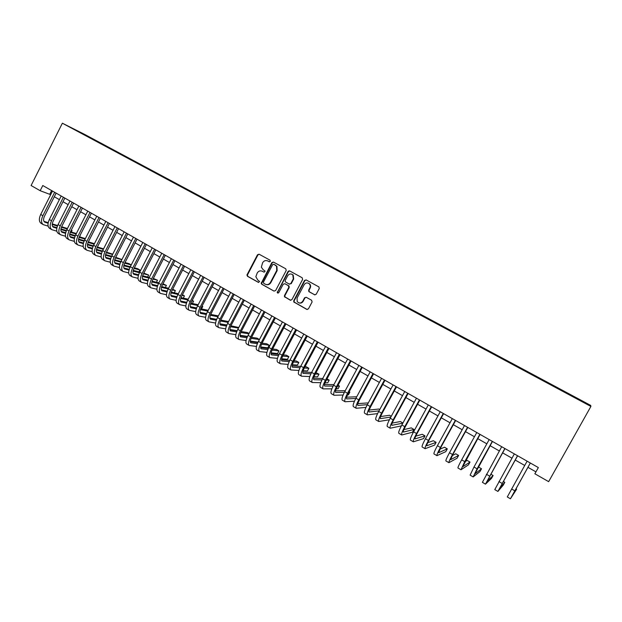 <?xml version="1.0" encoding="UTF-8"?>
<svg xmlns="http://www.w3.org/2000/svg" width="622" height="622" viewBox="0 0 622 622"><rect width="100%" height="100%" fill="white"/><g stroke="black" fill="none" stroke-linecap="round" stroke-linejoin="round"><path stroke-width="0.93" d="M270.345 261.364L270.026 260.19L259.094 254.211L257.492 254.763L246.942 274.978L247.502 276.3L258.363 282.365L259.592 281.463L257.765 280.024L255.852 276.728L257.22 273.004C258.542 270.967 260.26 270.391 262.367 271.278L263.782 272.063L264.91 271.682L264.988 271.005L263.184 269.73L261.341 267.165L262.632 262.709C263.953 260.665 265.68 260.089 267.794 260.968L269.209 261.745L270.345 261.364M580.481 400L584.283 402.139L580.481 400M314.538 294.789L316.209 294.253L319.242 288.546L318.946 286.944L306.141 279.923L304.485 280.468L293.763 300.683L293.786 301.95L306.77 309.391L308.442 308.862L312.096 301.989L311.622 300.263L306.226 297.277L304.562 297.814L302.758 301.211C300.97 303.466 299.112 303.59 297.192 301.569L297.075 298.055L304.135 284.744C305.542 282.761 307.214 282.419 309.157 283.702C310.324 284.899 310.557 286.291 309.842 287.877L308.66 290.101L308.846 291.601L314.911 294.921M62.371 123.21L31.1 185.519L40.173 190.713L42.778 185.527L538.349 467.573L534.873 473.777L548.643 481.653L590.9 406.43L62.371 123.21L84.623 134.391L590.682 405.404L590.9 406.43M286.221 270.477L285.762 268.79L273.47 262.072L271.853 262.616L261.193 283.375L261.776 284.27L273.991 291.088L275.616 290.56L286.221 270.477M289.697 270.935L302.16 277.746L302.619 279.449L291.92 299.648L290.272 300.177L284.472 296.694L284.503 295.512L288.818 287.348L288.359 285.653L284.845 283.71L283.204 284.246L278.726 292.721L277.218 292.667L288.056 271.48L289.697 270.935M85.424 134.99L92.134 138.512L85.424 134.99M571.26 395.631L571.571 395.265L95.213 140.137L90.82 138.372M571.424 395.351L585.535 403.281L570.918 395.631L77.999 131.506L91.193 138.123M40.173 190.713L50.685 194.67M54.301 196.731L59.378 199.639M62.993 201.699L68.148 204.646M71.763 206.706L76.988 209.692M80.596 211.752L85.89 214.784M89.498 216.845L94.871 219.908M98.478 221.968L103.928 225.086M107.52 227.139L113.049 230.295M116.648 232.348L122.254 235.551M125.838 237.604L131.53 240.854M135.114 242.899L140.883 246.195M144.459 248.24L150.306 251.583M153.883 253.62L159.815 257.01M163.384 259.047L169.402 262.484M172.963 264.521L179.066 268.012M182.627 270.041L188.816 273.579M192.369 275.608L198.643 279.192M202.189 281.214L208.557 284.853M212.094 286.874L218.555 290.567M222.085 292.581L228.639 296.329M232.162 298.342L238.801 302.137M242.323 304.142L249.057 307.991M252.571 309.997L259.405 313.9M262.912 315.906L269.839 319.863M273.338 321.862L280.367 325.874M283.85 327.864L290.979 331.938M294.463 333.928L301.693 338.057M305.161 340.04L312.493 344.23M315.96 346.205L323.393 350.458M326.845 352.433L334.395 356.74M337.839 358.707L345.49 363.077M348.926 365.044L356.686 369.476M360.107 371.435L367.983 375.929M371.396 377.881L379.381 382.444M382.787 384.388L390.888 389.014M394.278 390.95L402.496 395.646M405.878 397.575L414.213 402.341M417.58 404.261L426.039 409.089M429.39 411.01L437.966 415.908M441.309 417.821L450.017 422.789M453.345 424.694L462.169 429.732M465.489 431.629L474.446 436.745M477.743 438.634L486.832 443.82M490.12 445.702L499.334 450.966M502.607 452.839L511.96 458.181M515.218 460.039L524.711 465.458M527.954 467.316L535.939 471.873M51.626 190.557L49.807 194.165M94.979 140.603L95.213 140.137M585.566 402.924L585.108 403.048M269.489 261.831L267.6 260.867M262.056 271.13L264.101 272.156M259.203 254.274L257.92 254.934L247.377 275.126L247.945 276.44L258.721 282.458M273.556 262.119L272.265 262.779L261.613 283.515L262.204 284.402L273.991 291.088M273.789 264.249L272.654 264.63L263.417 282.17L263.728 283.352L265.229 284.184C267.343 285.086 269.069 284.518 270.407 282.474L276.743 270.461L276.526 266.177L274.014 264.342M266.092 284.526C268.074 285.109 269.653 284.472 270.827 282.613L270.407 282.474M274.201 264.412L276.938 266.34L277.148 270.617L270.827 282.613M284.868 283.718L288.756 285.786L289.214 287.481L284.899 295.629L284.868 296.811L290.707 300.317M289.759 270.974L288.452 271.635L277.669 292.037L277.948 293.195M293.304 278.874L292.814 274.901C290.878 273.439 289.168 273.734 287.675 275.779L285.21 280.444L285.257 281.758L289.191 284.083L290.832 283.546L293.304 278.874L293.693 279.014L293.203 275.048L291.889 274.24M289.557 284.215L290.832 283.546M293.693 279.014L291.22 283.686M308.356 283.181L309.531 283.834C310.697 285.031 310.922 286.423 310.207 288.009L309.025 290.225L309.22 291.726L314.895 294.914M299.151 302.953C300.83 303.419 302.16 302.875 303.132 301.328L302.758 301.211M306.195 297.262L304.935 297.93L303.132 301.328M306.18 279.947L304.858 280.608L294.152 300.791L294.175 302.067L307.221 309.538M43.066 224.503L41.176 223.391C38.937 221.79 38.782 218.804 40.71 214.45L52.505 191.055M48.135 226.136L43.315 224.651C41.083 223.049 40.935 220.064 42.864 215.71L54.674 192.291M56.128 193.123L44.473 216.215C43.19 219.123 43.291 221.105 44.776 222.178L48.096 223.22M52.194 224.464L57.418 226.05M61.415 227.263L67.192 229.013M71.219 230.233L72.028 230.482L71.305 230.062M43.952 221.362L48.205 222.653M52.256 223.889L57.621 225.522M61.625 226.742L67.44 228.515M71.258 231.998L72.028 230.482L71.312 232.014M51.657 229.549L49.744 228.422C47.544 226.836 47.412 223.858 49.356 219.496L61.213 196.016M56.796 231.174L51.898 229.689C49.706 228.103 49.581 225.125 51.525 220.756L63.397 197.26M64.828 198.076L53.119 221.253C51.82 224.161 51.906 226.151 53.368 227.209L56.796 228.266M60.894 229.487L66.227 231.081M70.224 232.278L76.109 234.043M52.551 226.385L56.913 227.691M60.964 228.904L66.445 230.552M70.457 231.757L76.374 233.53M79.499 236.842L80.285 235.287L79.538 236.85M60.318 234.626L58.39 233.491C56.221 231.928 56.112 228.95 58.064 224.573L69.983 201.007M65.528 236.259L60.559 234.766C58.398 233.203 58.297 230.233 60.256 225.848L72.191 202.267M73.606 203.067L61.827 226.33C60.521 229.246 60.591 231.228 62.029 232.278L65.574 233.351M69.664 234.556L75.106 236.158M79.111 237.34L85.105 239.105M61.22 231.438L65.699 232.768M69.742 233.958L75.34 235.614M79.352 236.803L85.369 238.576M69.05 239.75L67.09 238.607C64.96 237.052 64.875 234.082 66.849 229.689L78.831 206.045M74.329 241.375L69.283 239.89C67.153 238.343 67.083 235.373 69.058 230.98L81.054 207.313M82.446 208.106L70.605 231.446C69.291 234.37 69.337 236.352 70.76 237.386L74.415 238.475M78.504 239.657L84.063 241.266M88.075 242.432L94.179 244.197M69.959 236.539L74.554 237.876M78.59 239.05L84.304 240.714M88.332 241.88L94.451 243.661M77.843 244.912L75.868 243.754C73.769 242.222 73.715 239.26 75.697 234.852L87.756 211.122M83.208 246.53L78.077 245.052C75.985 243.521 75.938 240.558 77.921 236.15L89.996 212.397M91.364 213.175L79.453 236.601C78.131 239.54 78.162 241.515 79.554 242.533L83.332 243.645M87.414 244.804L93.098 246.421M97.118 247.564L103.33 249.329M103.579 248.839L97.39 246.996M78.761 241.678L83.472 243.031M87.515 244.182L93.347 245.845M86.715 250.122L84.716 248.948C82.656 247.439 82.625 244.469 84.623 240.053L96.744 216.238M92.157 251.731L86.94 250.254C84.887 248.746 84.864 245.783 86.862 241.359L98.999 217.521M100.352 218.291L88.378 241.795C87.041 244.741 87.057 246.724 88.425 247.727L92.32 248.847M96.394 249.982L102.202 251.607M106.23 252.726L112.559 254.491M112.722 254.165L106.517 252.151M87.64 246.864L92.476 248.217M96.511 249.352L102.467 251.016M95.648 255.362L93.634 254.18C91.605 252.688 91.605 249.725 93.619 245.293L105.81 221.393M101.176 256.964L95.874 255.494C93.86 254.009 93.86 251.047 95.881 246.615L108.08 222.692M109.41 223.446L97.366 247.035C96.021 249.997 96.021 251.964 97.366 252.96L101.386 254.095M105.46 255.207L111.392 256.824M115.428 257.928L121.865 259.685M121.943 259.529L115.723 257.345M96.589 252.081L101.549 253.449M105.585 254.553L111.672 256.225M104.659 260.649L102.622 259.452C100.632 257.99 100.655 255.028 102.684 250.58L114.946 226.595M110.273 262.243L104.877 260.781C102.902 259.32 102.933 256.357 104.962 251.91L117.239 227.901M118.538 228.647L106.432 252.322C105.071 255.284 105.056 257.259 106.378 258.239L110.522 259.374M114.596 260.462L120.652 262.087M124.703 263.168L131.172 264.902L129.003 263.642L125.014 262.562M105.608 257.345L110.7 258.713M114.736 259.802L120.948 261.473M130.231 266.737L131.172 264.902M113.74 265.983L111.68 264.77C109.736 263.324 109.783 260.369 111.828 255.906L124.151 231.843M119.44 267.561L113.958 266.107C112.022 264.669 112.077 261.714 114.121 257.251L126.468 233.157M127.743 233.888L115.568 257.648C114.199 260.618 114.168 262.585 115.459 263.557L119.735 264.708M123.801 265.765L129.998 267.382M134.057 268.447L139.88 269.964L137.695 268.696L134.383 267.825M114.697 262.655L119.922 264.023M123.965 265.089L130.309 266.752M138.908 271.861L139.88 269.964M122.899 271.355L120.816 270.135C118.903 268.704 118.981 265.757 121.041 261.279L133.442 237.122M128.692 272.918L123.109 271.48C121.212 270.057 121.29 267.11 123.358 262.632L135.775 238.451M137.027 239.167L124.781 263.013C123.405 265.998 123.35 267.965 124.618 268.914L129.026 270.072M133.092 271.106L139.429 272.724M143.495 273.758L148.658 275.072L143.83 273.12M123.871 267.996L129.228 269.373M133.263 270.414L139.748 272.071M147.647 277.023L148.658 275.072M132.128 276.774L130.029 275.538C128.155 274.131 128.256 271.184 130.34 266.698L142.803 242.456M138.014 278.322L132.338 276.899C130.48 275.499 130.589 272.553 132.673 268.059L145.159 243.793M146.388 244.493L134.072 268.424C132.68 271.417 132.61 273.385 133.847 274.318L138.395 275.476M142.461 276.487L148.938 278.096M153.02 279.107L157.498 280.219L153.362 278.446M133.108 273.392L138.605 274.761M142.656 275.771L149.272 277.428M156.456 282.233L157.498 280.219M141.443 282.24L139.312 280.988C137.478 279.605 137.61 276.666 139.701 272.156L152.242 247.828M147.422 283.764L141.645 282.357C139.818 280.981 139.958 278.042 142.057 273.532L154.614 249.173M155.819 249.865L143.433 273.882C142.034 276.883 141.94 278.843 143.161 279.768L147.842 280.926M151.908 281.914L158.532 283.508M162.622 284.495L166.408 285.405L162.98 283.811M142.43 278.827L148.067 280.195M152.118 281.175L158.882 282.816M165.335 287.481L166.408 285.405M150.819 287.745L148.674 286.478C146.878 285.117 147.041 282.186 149.148 277.669L161.759 253.24M156.907 289.246L151.022 287.862C149.241 286.509 149.404 283.57 151.527 279.053L164.154 254.608M165.335 255.277L152.88 279.387C151.465 282.396 151.356 284.355 152.545 285.257L157.374 286.423M161.44 287.372L168.204 288.95M172.317 289.914L175.388 290.63L172.675 289.214M151.83 284.301L157.615 285.661M161.666 286.618L168.578 288.243M174.277 292.775L175.388 290.63M160.282 293.296L158.105 292.021C156.355 290.684 156.55 287.745 158.672 283.22L171.361 258.705M166.471 294.774L160.476 293.413C158.742 292.076 158.937 289.144 161.067 284.612L173.771 260.082M174.93 260.735L162.396 284.93C160.974 287.955 160.841 289.906 162 290.801L166.984 291.959M171.05 292.876L177.978 294.439M182.09 295.364L184.439 295.893L182.425 294.727M161.3 289.821L167.24 291.174M171.299 292.099L178.351 293.708M183.28 298.117L184.439 295.893M169.822 298.894L167.621 297.604C165.911 296.29 166.136 293.359 168.282 288.818L181.033 264.21M176.119 300.34L170.016 299.003C168.313 297.697 168.539 294.774 170.692 290.225L183.467 265.594M184.602 266.239L171.999 290.528C170.56 293.553 170.412 295.504 171.54 296.383L176.671 297.534M180.753 298.42L187.828 299.959M191.957 300.854L193.559 301.203L192.19 300.403M170.856 295.388L176.951 296.725M181.018 297.619L188.225 299.205M192.361 303.505L193.559 301.203M179.439 304.539L177.216 303.233C175.552 301.942 175.801 299.019 177.962 294.463L190.798 269.769M185.854 305.954L179.626 304.648C177.97 303.365 178.226 300.442 180.396 295.878L193.248 271.161M194.352 271.791L181.678 296.165C180.232 299.205 180.061 301.157 181.157 302.012L186.452 303.147M190.534 304.002L197.773 305.511M201.909 306.374L202.756 306.553L202.033 306.133M180.497 301.001L186.748 302.323M190.822 303.178L198.185 304.733M201.505 308.94L202.756 306.553M189.135 310.23L186.888 308.909C185.27 307.649 185.55 304.726 187.727 300.154L200.634 275.367M195.673 311.606L189.321 310.339C187.712 309.08 188 306.164 190.184 301.584L203.106 276.774M204.187 277.389L191.436 301.857C189.974 304.904 189.788 306.848 190.861 307.688L196.311 308.815M200.401 309.624L207.81 311.109M190.208 306.662L196.63 307.952M200.719 308.784L208.23 310.3M218.376 315.89L210.702 314.421L212.016 311.949M198.916 315.968L196.645 314.631C195.067 313.395 195.378 310.479 197.578 305.892L210.563 281.02M205.579 317.306L199.094 316.077C197.532 314.841 197.85 311.925 200.051 307.338L213.051 282.435M214.1 283.033L201.279 307.587C199.81 310.65 199.6 312.586 200.642 313.418L206.263 314.514M210.36 315.292L217.941 316.73M200.012 312.361L206.597 313.628M216.666 319.327L209.894 318.091M208.782 321.761L206.481 320.408C204.949 319.195 205.291 316.287 207.507 311.684L220.569 286.711M215.57 323.043L208.953 321.862C207.429 320.649 207.787 317.741 210.003 313.138L223.08 288.142M224.107 288.725L211.2 313.371C209.723 316.442 209.49 318.378 210.5 319.187L216.3 320.26M220.413 320.999L228.157 322.39M228.585 321.582L220.779 320.097M209.894 318.114L216.666 319.343M226.867 324.987L219.854 323.782M218.726 327.592L216.402 326.231C214.917 325.042 215.29 322.142 217.521 317.523L230.661 292.457M225.654 328.828L218.89 327.693C217.42 326.511 217.801 323.611 220.04 318.993L233.203 293.903M234.191 294.47L221.214 319.203C219.722 322.282 219.465 324.217 220.445 325.011L226.431 326.052M230.552 326.744L238.483 328.082M238.778 327.514L230.949 325.811M219.861 323.906L226.812 325.104M237.161 330.679L229.907 329.512M228.756 333.478L226.4 332.101C224.962 330.935 225.374 328.043 227.629 323.409L240.846 298.249M235.824 334.652L228.919 333.579C227.489 332.42 227.909 329.528 230.163 324.886L243.404 299.711M244.368 300.255L231.306 325.088C229.806 328.175 229.526 330.111 230.474 330.881L236.648 331.884M240.784 332.529L248.901 333.796M249.057 333.501L247.424 332.552L241.219 331.557M229.915 329.753L237.06 330.896M247.564 336.393L240.069 335.281M238.871 339.418L236.492 338.018C235.1 336.883 235.544 333.998 237.814 329.349L251.109 304.096M246.094 340.522L239.027 339.511C237.651 338.384 238.102 335.491 240.372 330.842L253.69 305.565M254.623 306.094L241.492 331.021C239.975 334.123 239.672 336.043 240.59 336.805L246.965 337.754M251.117 338.352L259.421 339.55L257.049 338.15L251.591 337.342M240.061 335.647L247.408 336.727M258.068 342.147L250.316 341.097M249.072 345.404L246.662 343.989C245.325 342.885 245.799 340.001 248.092 335.336L261.465 309.989M256.458 346.431L249.22 345.49C247.898 344.394 248.38 341.509 250.674 336.844L264.07 311.474M288.414 271.62L288.958 270.819M264.98 311.987L251.762 337.007C250.231 340.117 249.912 342.038 250.798 342.776L257.376 343.663M261.551 344.215L269.186 345.21L266.745 343.795L262.056 343.165M250.293 341.587L257.85 342.598M269.186 345.21L267.802 347.815L260.672 346.944M259.358 351.446L256.925 350.015C255.634 348.934 256.147 346.057 258.457 341.385L271.915 315.937M266.916 352.379L259.506 351.531C258.231 350.458 258.744 347.581 261.061 342.901L274.543 317.43M275.414 317.928L262.119 343.041C260.579 346.159 260.229 348.079 261.084 348.794L267.88 349.618M272.086 350.108L278.983 350.909L276.526 349.478L272.63 349.012M260.61 347.574L268.385 348.507M278.983 350.909L277.591 353.521L271.13 352.829M269.738 357.533L267.281 356.087C266.037 355.038 266.581 352.169 268.906 347.473L282.45 321.932M277.482 358.365L269.878 357.619C268.65 356.569 269.202 353.7 271.534 349.004L285.101 323.44M285.941 323.922L272.568 349.129C271.013 352.262 270.648 354.175 271.464 354.874L278.485 355.613M282.722 356.041L288.857 356.663L286.384 355.216L283.305 354.898M271.029 353.607L279.037 354.447M288.857 356.663L287.465 359.283L281.696 358.754M280.203 363.676L277.715 362.214C276.526 361.195 277.109 358.326 279.457 353.623L293.079 327.981M288.142 364.391L280.343 363.753C279.169 362.743 279.752 359.881 282.108 355.17L295.753 329.505M296.57 329.971L283.111 355.271C281.541 358.412 281.144 360.317 281.929 361.001L289.199 361.646M293.46 362.004L298.817 362.455L296.321 361.001L294.089 360.807M281.533 359.695L289.782 360.426M298.817 362.455L297.417 365.083L292.371 364.71M290.762 369.872L288.25 368.395C287.115 367.4 287.729 364.546 290.093 359.827L303.808 334.084M298.91 370.455L290.894 369.95C289.774 368.963 290.396 366.109 292.768 361.382L306.498 335.623M307.284 336.067L293.74 361.468C292.161 364.616 291.741 366.521 292.488 367.182L300.014 367.711M304.321 367.999L308.854 368.294L306.343 366.832L304.99 366.739M292.138 365.822L300.644 366.428M308.854 368.294L307.447 370.937L303.163 370.696M301.413 376.123L298.871 374.631C297.79 373.666 298.443 370.821 300.83 366.078L314.623 340.242M309.787 376.551L301.538 376.201C300.473 375.245 301.134 372.391 303.528 367.656L317.344 341.789M318.091 342.217L304.461 367.719C302.867 370.875 302.432 372.772 303.139 373.418L310.938 373.814M328.991 348.421L315.284 374.024L318.985 374.187L315.999 372.687M302.836 372.003L311.622 372.461M318.985 374.187L317.562 376.839L314.063 376.707M312.158 382.429L309.585 380.921C308.559 379.988 309.251 377.142 311.653 372.391L325.539 346.454M320.773 382.678L312.283 382.499C311.264 381.574 311.964 378.736 314.374 373.977L328.284 348.017M315.284 374.024C313.675 377.189 313.208 379.086 313.885 379.708L321.971 379.941M326.379 380.058L329.186 380.128L327.017 378.86M313.628 378.238L322.709 378.518M329.186 380.128L327.763 382.787L325.088 382.748M322.997 388.789L320.4 387.265C319.428 386.363 320.151 383.525 322.577 378.759L336.549 352.721M331.884 388.836L323.113 388.859C322.157 387.965 322.896 385.135 325.329 380.361L339.317 354.299M340.001 354.688L326.2 380.384C324.575 383.564 324.085 385.453 324.723 386.052L333.128 386.099M337.583 386.114L339.48 386.114L338.034 385.275M324.528 384.513L333.921 384.59M339.48 386.114L338.041 388.789L336.245 388.804M333.936 395.211L331.301 393.664C330.383 392.793 331.153 389.971 333.602 385.189L347.659 359.049M343.111 395.017L334.045 395.273C333.143 394.41 333.921 391.588 336.37 386.798L350.45 360.636M351.096 361.001L337.217 386.798C335.577 389.986 335.064 391.876 335.662 392.451L344.401 392.28M348.919 392.179L349.859 392.155L349.152 391.743M335.53 390.834L345.257 390.678M349.859 392.155L348.413 394.838L347.527 394.861M344.969 401.688L342.302 400.125C341.447 399.285 342.255 396.463 344.72 391.666L358.871 365.425M354.462 401.206L345.07 401.742C344.23 400.918 345.047 398.103 347.519 393.298L361.685 367.034M362.299 367.377L348.328 393.275C346.672 396.478 346.127 398.352 346.695 398.912L355.8 398.477M346.641 397.201L356.725 396.758M356.103 408.219L353.405 406.632C352.604 405.832 353.452 403.025 355.947 398.212L370.183 371.863M365.954 407.41L356.196 408.273C355.411 407.48 356.266 404.673 358.762 399.853L373.021 373.48M373.597 373.806L359.539 399.806C357.875 403.017 357.3 404.891 357.821 405.427L367.338 404.673M368.302 402.893L357.86 403.616M367.33 414.812L364.609 413.21C363.87 412.44 364.756 409.641 367.268 404.813L381.597 378.363M377.593 413.607L367.423 414.858C366.7 414.096 367.594 411.305 370.113 406.469L384.466 379.995M385.002 380.299L370.852 406.399C369.173 409.618 368.574 411.484 369.056 411.997L379.016 410.87M379.739 409.54L378.852 409.027L369.188 410.061M378.666 421.459L375.906 419.842C375.229 419.104 376.154 416.312 378.689 411.469L393.112 384.917M389.388 419.772L378.751 421.506C378.083 420.783 379.023 417.992 381.566 413.14L396.004 386.565M396.509 386.845L382.266 413.055C380.571 416.281 379.949 418.139 380.384 418.629L390.849 417.043M391.277 416.258L389.559 415.263L380.633 416.553M390.103 428.169L387.312 426.536C386.697 425.829 387.661 423.053 390.219 418.194L404.735 391.533M401.361 425.899L390.181 428.216C389.574 427.524 390.554 424.748 393.12 419.881L407.659 393.197M408.118 393.454L393.788 419.764C392.078 423.007 391.425 424.857 391.821 425.324L402.838 423.17M402.916 423.03L400.358 421.545L392.202 423.069M401.641 434.941L398.819 433.285C398.267 432.624 399.277 429.849 401.859 424.974L416.468 398.204M419.834 400.125L405.412 426.544C403.686 429.794 403.002 431.637 403.359 432.08L413.995 429.475L412.495 432.212L401.711 434.988C401.174 434.327 402.193 431.559 404.782 426.676L419.415 399.884M413.995 429.475L411.259 427.882L403.903 429.608M413.288 441.776L410.427 440.104C409.937 439.474 410.994 436.714 413.599 431.816L428.301 404.945M431.66 406.858L417.144 433.378C415.403 436.636 414.695 438.479 415.006 438.899L425.005 435.882L423.496 438.634L413.35 441.814C412.876 441.192 413.941 438.432 416.553 433.542L431.279 406.64M425.005 435.882L422.245 434.28L415.745 436.154M425.036 448.672L422.151 446.977C421.724 446.386 422.828 443.634 425.448 438.728L440.252 411.748M443.603 413.653L428.986 440.275C427.228 443.548 426.49 445.383 426.754 445.772L436.108 442.351L434.591 445.103L425.098 448.711C424.686 448.128 425.798 445.375 428.434 440.462L443.261 413.459M436.108 442.351L433.324 440.726L427.734 442.693M436.901 455.638L433.977 453.92C433.62 453.368 434.762 450.623 437.414 445.702L452.311 418.614M455.646 420.511L440.936 447.241L438.619 452.715L447.311 448.866L445.787 451.634L436.947 455.669C436.605 455.117 437.764 452.381 440.423 447.451L455.343 420.34M447.311 448.866L444.505 447.234L439.909 449.185M448.866 462.659L445.912 460.925C445.624 460.404 446.814 457.675 449.488 452.738L464.486 425.541M467.806 427.431L452.995 454.27L450.585 459.72L458.616 455.444L457.077 458.22L448.913 462.69C448.641 462.177 449.846 459.456 452.521 454.511L467.55 427.283M458.616 455.444L455.778 453.796L452.287 455.584M460.949 469.75L457.955 467.993C457.738 467.519 458.974 464.797 461.672 459.845L476.771 432.531M480.083 434.413L462.667 466.795L470.014 462.076L468.467 464.867L460.988 469.773L464.735 461.625L479.865 434.288M470.014 462.076L467.153 460.412L464.945 461.773M473.148 476.911L470.115 475.13L473.98 467.013L489.18 439.591M492.468 441.464L474.858 473.933L481.514 468.77L479.959 471.569L473.171 476.926L477.066 468.817L492.297 441.363M481.514 468.77L478.629 467.091L477.991 467.557M504.978 448.586L487.166 481.14L493.114 475.519L491.551 478.326L485.479 484.149L482.392 482.338L501.697 446.72M485.479 484.149L504.846 448.509M493.114 475.519L490.758 474.151M497.88 491.427L494.778 489.607L514.34 453.912M517.605 455.771L499.59 488.41L504.815 482.33L503.245 485.152L497.895 491.434L517.52 455.724M504.815 482.33L503.284 481.436M530.348 463.025L512.139 495.75L516.625 489.203L510.429 498.79L507.288 496.947L527.106 461.174M510.429 498.79L530.309 463.001M516.625 489.203L515.933 488.799M268.206 261.131L267.794 260.968M262.787 271.433L262.367 271.278M247.945 276.44L247.502 276.3M247.509 274.776L247.066 274.629M257.92 254.934L257.492 254.763M262.204 284.402L261.776 284.27M261.761 282.722L261.333 282.59M272.265 262.779L271.853 262.616M277.148 270.617L276.743 270.461M275.702 265.236L275.297 265.073M290.661 300.294L290.272 300.177M285.358 297.332L284.962 297.215M284.899 295.629L284.503 295.512M289.214 287.481L288.818 287.348M288.756 285.786L288.359 285.653M285.241 283.842L284.845 283.71M277.669 292.037L277.264 291.905M288.452 271.635L288.056 271.48M294.618 302.502L294.229 302.393M294.152 300.791L293.763 300.683M40.71 214.45L42.864 215.71M44.341 221.86L45.103 222.311M49.356 219.496L51.525 220.756M52.94 226.898L53.686 227.333M58.064 224.573L60.256 225.848M61.609 231.967L62.348 232.403M66.849 229.689L69.058 230.98M70.34 237.083L71.071 237.511M75.697 234.852L77.921 236.15M79.149 242.238L79.865 242.658M84.623 240.053L86.862 241.359M88.021 247.432L88.728 247.844M93.619 245.293L95.881 246.615M96.97 252.672L97.662 253.076M102.684 250.58L104.962 251.91M105.989 257.951L106.673 258.348M111.828 255.906L114.121 257.251M115.078 263.269L115.746 263.666M121.041 261.279L123.358 262.632M124.245 268.634L124.905 269.023M130.34 266.698L132.673 268.059M133.489 274.045L134.127 274.419M139.701 272.156L142.057 273.532M142.803 279.496L143.433 279.869M149.148 277.669L151.527 279.053M152.196 284.993L152.81 285.358M158.672 283.22L161.067 284.612M161.666 290.536L162.264 290.894M168.282 288.818L170.692 290.225M171.213 296.126L171.804 296.469M177.962 294.463L180.396 295.878M180.839 301.763L181.414 302.098M187.727 300.154L190.184 301.584M190.542 307.447L191.109 307.773M197.578 305.892L200.051 307.338M200.331 313.169L200.883 313.496M207.507 311.684L210.003 313.138M210.205 318.954L210.741 319.265M217.521 317.523L220.04 318.993M220.157 324.777L220.678 325.081M227.629 323.409L230.163 324.886M230.202 330.655L230.7 330.951M237.814 329.349L240.372 330.842M240.325 336.58L240.815 336.867M248.092 335.336L250.674 336.844M250.534 342.559L251.008 342.831M258.457 341.385L261.061 342.901M260.836 348.584L261.294 348.856M268.906 347.473L271.534 349.004M271.223 354.664L271.666 354.921M279.457 353.623L282.108 355.17M281.704 360.799L282.124 361.048M290.093 359.827L292.768 361.382M292.27 366.988L292.674 367.229M300.83 366.078L303.528 367.656M302.93 373.223L303.318 373.457M311.653 372.391L314.374 373.977M322.577 378.759L325.329 380.361M333.602 385.189L336.37 386.798M344.72 391.666L347.519 393.298M355.947 398.212L358.762 399.853M367.268 404.813L370.113 406.469M378.689 411.469L381.566 413.14M390.219 418.194L393.12 419.881M401.859 424.974L404.782 426.676M413.599 431.816L416.553 433.542M425.448 438.728L428.434 440.462M437.414 445.702L440.423 447.451M449.488 452.738L452.521 454.511M461.672 459.845L464.735 461.625M473.98 467.013L477.066 468.817M486.396 474.252L489.514 476.071M498.93 481.56L502.086 483.395M511.587 488.939L514.775 490.797M247.377 275.126L246.942 274.978M261.613 283.515L261.193 283.375M276.938 266.34L276.526 266.177M284.868 296.811L284.472 296.694M289.16 286.159L288.763 286.027M277.622 292.791L277.218 292.667M293.203 275.048L292.814 274.901M294.175 302.067L293.786 301.95"/></g></svg>

